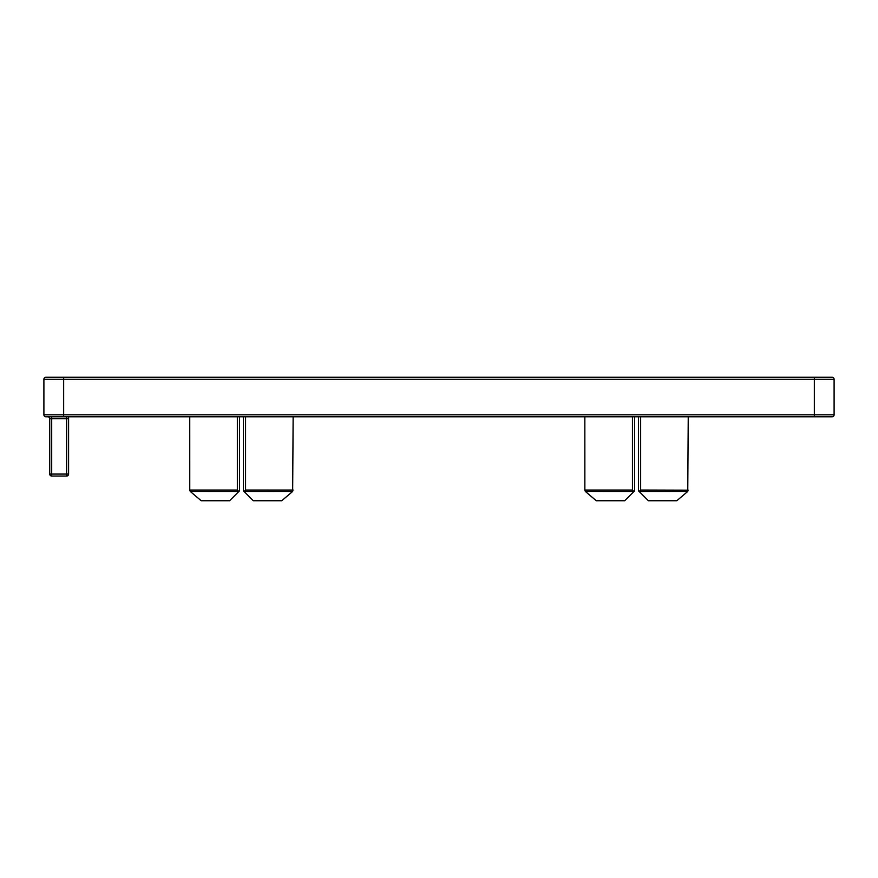 <?xml version="1.0" encoding="UTF-8"?>
<svg xmlns="http://www.w3.org/2000/svg" width="878" height="878" viewBox="0 0 878 878"><rect width="100%" height="100%" fill="white"/><g stroke="black" fill="none" stroke-linecap="round" stroke-linejoin="round"><path stroke-width="1.32" d="M239.474 416.776L239.474 490.857L238.849 491.482L190.241 491.439L189.747 490.187L189.747 416.776L189.758 490.034L237.345 490.034L237.345 416.776M189.758 490.034L190.285 491.482L201.183 500.734L190.285 491.482M634.575 416.776L634.575 490.857L633.949 491.482L585.341 491.439L584.847 490.187L584.847 416.776L584.858 490.034L632.445 490.034L632.445 416.776M584.858 490.034L585.385 491.482L596.283 500.734L585.385 491.482M834.1 414.8L834.1 379.241A1.975 1.975 0 0 0 832.125 377.266L814.345 377.266L832.125 377.266A1.975 1.975 0 0 1 834.1 379.241L43.9 379.241L43.9 414.8L63.655 414.8L63.655 377.266L814.345 377.266L814.345 414.8L834.1 414.8A1.975 1.975 0 0 1 832.125 416.776L45.875 416.776A1.975 1.975 0 0 1 43.9 414.8M66.618 416.776L66.618 418.751L68.594 418.751L68.594 474.065L66.618 474.065L66.618 476.041L51.703 476.041A1.975 1.975 0 0 1 49.728 474.065L49.728 418.751L51.703 418.751L51.703 474.065L66.618 474.065L66.618 418.751L51.703 418.751L51.703 416.776L63.655 416.776L63.655 414.8L814.345 414.8L814.345 416.776M45.875 377.266L63.655 377.266L45.875 377.266A1.975 1.975 0 0 0 43.9 379.241A1.975 1.975 0 0 1 45.875 377.266M68.594 418.751L68.594 416.776M239.474 490.857L229.597 500.734L201.183 500.734M292.615 491.482L281.717 500.734L292.659 491.439L244.051 491.482L243.425 490.857L243.425 416.776M281.717 500.734L253.303 500.734L244.051 491.482M634.575 490.857L624.697 500.734L596.283 500.734M687.715 491.482L676.817 500.734L687.759 491.439L639.151 491.482L638.525 490.857L638.525 416.776M676.817 500.734L648.403 500.734L639.151 491.482M624.697 500.734L633.949 491.482M638.525 490.857L648.403 500.734M229.597 500.734L238.849 491.482M243.425 490.857L253.303 500.734M66.618 476.041A1.975 1.975 0 0 0 68.594 474.065M47.752 416.776A1.975 1.975 0 0 1 49.728 418.751A1.975 1.975 0 0 0 47.752 416.776M633.905 491.439L632.445 490.034M687.759 491.439L688.242 416.776L687.759 491.439M639.195 491.439L640.655 490.034L688.253 490.165M238.805 491.439L237.345 490.034M292.659 491.439L293.142 416.776L292.659 491.439M244.095 491.439L245.555 490.034L293.142 490.034M245.555 416.776L245.555 490.034M640.655 416.776L640.655 490.034M51.703 476.041L51.703 474.065L49.728 474.065"/></g></svg>
